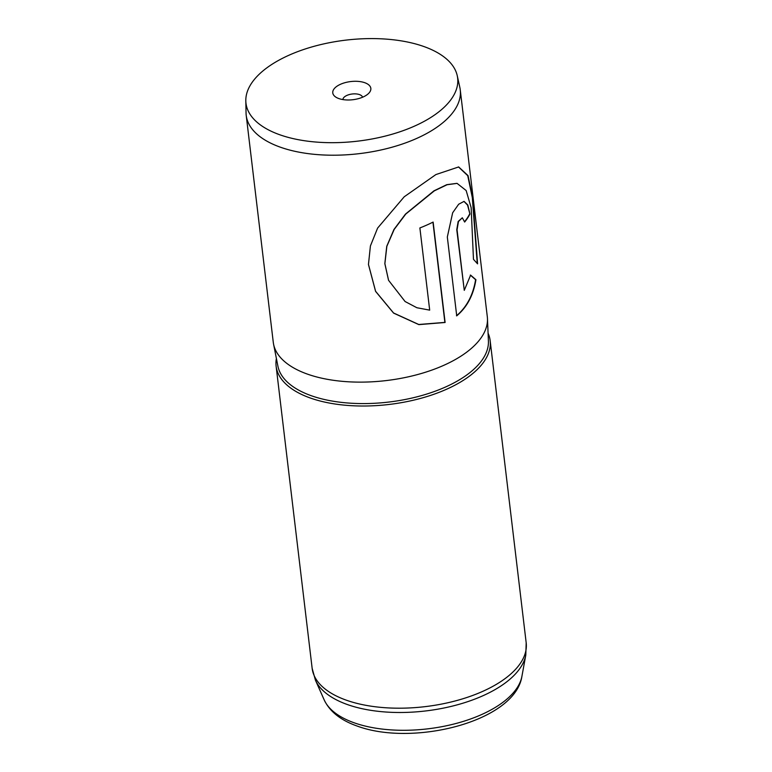 <?xml version="1.0" encoding="UTF-8"?>
<svg xmlns="http://www.w3.org/2000/svg" width="772" height="772" viewBox="0 0 772 772"><rect width="100%" height="100%" fill="white"/><g stroke="black" fill="none" stroke-linecap="round" stroke-linejoin="round"><path stroke-width="1.16" d="M338.869 98.575A19.165 9.139 -6.8 0 0 368.369 93.663A19.165 9.139 -6.8 0 0 364.741 82.701A19.165 9.139 -6.8 0 0 339.13 84.939A19.165 9.139 -6.8 0 0 336.418 97.475A19.165 9.139 -6.8 0 0 338.869 98.575M362.57 97.233A9.92 4.738 -6.8 0 0 359.462 94.589A9.92 4.738 -6.8 0 0 348.838 94.695A9.92 4.738 -6.8 0 0 342.903 99.578M423.751 46.484A106.584 50.855 -6.8 0 0 308.868 47.825A106.584 50.855 -6.8 0 0 245.814 100.843A106.584 50.855 -6.8 0 0 279.86 134.791A106.584 50.855 -6.8 0 0 399.298 131.993A106.584 50.855 -6.8 0 0 457.236 75.637A106.584 50.855 -6.8 0 0 423.751 46.484M245.814 100.843L246.046 112.905A107.781 51.425 -6.8 0 0 246.21 115.337A107.781 51.425 -6.8 0 0 280.477 147.23A107.781 51.425 -6.8 0 0 398.97 145.146A107.781 51.425 -6.8 0 0 460.247 89.822A107.781 51.425 -6.8 0 0 459.842 87.41L457.236 75.637M276.395 358.459A107.781 51.425 -6.8 0 0 276.115 366.14A107.781 51.425 -6.8 0 0 310.383 398.034A107.781 51.425 -6.8 0 0 428.875 395.949A107.781 51.425 -6.8 0 0 490.152 340.616A107.781 51.425 -6.8 0 0 488.087 333.214M246.21 115.337L273.269 342.257A107.781 51.425 -6.8 0 0 273.558 344.1A107.781 51.425 -6.8 0 0 307.536 374.15A107.781 51.425 -6.8 0 0 424.262 372.615A107.781 51.425 -6.8 0 0 487.46 318.595A107.781 51.425 -6.8 0 0 487.306 316.732L460.247 89.822M469.936 214.076A107.781 51.425 -6.8 0 1 464.647 222.046L462.312 217.781L458.462 221.525L457.053 229.757L464.271 290.349L470.621 275.122L475.928 279.715C473.41 295.155 467.012 307.198 456.725 315.854L447.326 237.014L452.653 212.782L458.664 204.233L464.068 201.376L467.813 204.976L469.936 214.076L467.533 205.072L463.914 201.367M477.578 263.85L473.468 259.324L471.152 207.668L466.153 190.53L457.072 183.379L447.065 184.74L434.279 190.877L405.782 214.047L394.183 229.419L386.859 246.278L384.881 263.657L388.567 280.313L405.078 301.514L416.88 307.738L429.686 310.132L419.881 227.943A107.781 51.425 -6.8 0 0 433.131 222.066L445.106 322.493L418.868 324.626L393.595 313.104L375.578 291.362L368.456 264.458L370.415 245.94L377.604 228.097L404.219 196.783L435.89 174.569L458.664 166.945L468.025 175.582L472.647 197.526L477.578 263.85M456.899 183.35L446.747 184.682L433.932 190.848L405.454 214.114L393.952 229.487L386.743 246.297L384.832 263.619L388.538 280.265M432.938 222.162L444.884 322.397L418.762 324.491L393.566 312.988L375.597 291.276L368.456 264.391M458.481 166.926L467.726 175.669L472.31 197.564L477.26 263.445M464.271 290.349L456.763 229.699L458.163 221.477L462.312 217.781M470.312 275.083L475.6 279.696C473.091 295.116 466.713 307.14 456.474 315.767M464.58 221.709A107.433 51.261 -6.8 0 0 469.608 214.066M273.558 344.1L277.91 366.16A106.073 50.614 -6.8 0 0 311.348 395.737A106.073 50.614 -6.8 0 0 426.221 394.222A106.073 50.614 -6.8 0 0 488.415 341.06L487.46 318.595M521.92 676.291C515.078 721.588 413.059 746.823 357.272 726.095C344.428 721.588 330.86 713.926 324.172 699.866A100.649 48.028 -6.8 0 0 354.28 722.843A100.649 48.028 -6.8 0 0 458.211 722.891A100.649 48.028 -6.8 0 0 521.92 676.291L525.8 655.042A107.076 51.097 173.2 0 1 458.018 704.624A107.076 51.097 173.2 0 1 347.439 704.566A107.076 51.097 173.2 0 1 315.41 680.122L312.149 668.33A107.781 51.425 -6.8 0 0 346.416 700.214A107.781 51.425 -6.8 0 0 464.908 698.129A107.781 51.425 -6.8 0 0 526.186 642.806L490.152 340.616M324.172 699.866L315.41 680.122M312.149 668.33L276.115 366.14M526.186 642.806L525.8 655.042"/></g></svg>
